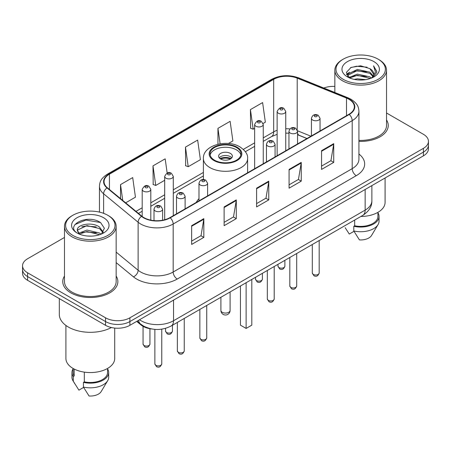 <?xml version="1.0" encoding="UTF-8"?>
<svg xmlns="http://www.w3.org/2000/svg" width="451" height="451" viewBox="0 0 451 451"><rect width="100%" height="100%" fill="white"/><g stroke="black" fill="none" stroke-linecap="round" stroke-linejoin="round"><path stroke-width="0.68" d="M198.987 198.677A30.426 17.566 0 0 0 196.264 202.426M306.928 138.536L298.077 134.956A22.967 13.259 0 0 0 297.559 134.753M151.654 328.959A17.223 9.945 180 0 1 140.966 324.917L136.687 321.388M64.482 237.451L27.596 258.744A17.223 9.945 0 0 0 22.55 265.78L22.55 273.278A17.223 9.945 0 0 0 27.596 280.308L105.54 325.312A17.223 9.945 0 0 0 129.899 325.312L423.404 155.854A17.223 9.945 0 0 0 428.45 148.824L428.45 145.07A17.223 9.945 0 0 1 423.404 152.105A17.223 9.945 0 0 0 428.45 145.07L428.45 141.321A17.223 9.945 0 0 0 423.404 134.291L386.518 112.998M22.55 265.78A17.223 9.945 0 0 0 27.596 272.81L105.54 317.808A17.223 9.945 0 0 0 129.899 317.808L129.899 321.557L423.404 152.105L129.899 321.557A17.223 9.945 0 0 1 105.54 321.557A17.223 9.945 0 0 0 129.899 321.557L129.899 325.312M27.596 272.81L27.596 276.559L105.54 321.557L27.596 276.559A17.223 9.945 0 0 1 22.55 269.529A17.223 9.945 0 0 0 27.596 276.559L27.596 280.308M64.482 276.063A27.556 15.909 0 0 0 62.757 281.599A27.556 15.909 0 0 0 70.83 292.846A27.556 15.909 0 0 0 100.861 296.296A27.556 15.909 0 0 0 117.874 281.599A27.556 15.909 0 0 0 116.149 276.063A27.556 15.909 0 0 1 117.874 281.599A27.556 15.909 0 0 1 100.861 296.296A27.556 15.909 0 0 1 70.83 292.846A27.556 15.909 0 0 1 62.757 281.599A27.556 15.909 0 0 1 64.482 276.063M348.95 99.276A18.373 10.604 180 0 1 354.334 106.774A18.373 10.604 180 0 1 348.95 114.272L169.926 217.636A18.373 10.604 180 0 1 141.885 216.221L107.377 187.768A18.373 10.604 180 0 1 104.051 181.68A18.373 10.604 180 0 1 109.435 174.182L273.689 79.353A18.373 10.604 180 0 1 297.215 78.164L346.498 98.087A18.373 10.604 180 0 1 348.95 99.276M349.277 99.085A18.829 10.875 0 0 0 346.763 97.867L297.48 77.944A18.829 10.875 0 0 0 273.362 79.162L109.108 173.996A18.829 10.875 0 0 0 107 187.92L141.507 216.373A18.829 10.875 0 0 0 170.247 217.822L349.277 114.464A18.829 10.875 0 0 0 349.277 99.085M191.641 225.675L191.641 244.425L203.824 237.395L203.824 218.645L191.641 225.675M191.641 241.099L201.022 235.681L203.773 219.265A4.595 2.65 -120 0 0 203.824 218.645M200.943 235.732L203.824 237.395M224.119 206.924L224.119 225.675L236.296 218.645L236.296 199.894L224.119 206.924M224.119 222.349L233.5 216.931L236.251 200.515A4.595 2.65 -120 0 0 236.296 199.894M233.415 216.982L236.296 218.645M321.552 150.673L321.552 169.424L333.729 162.394L333.729 143.643L321.552 150.673M321.552 166.098L330.933 160.68L333.678 144.264A4.595 2.65 -120 0 0 333.729 143.643M330.848 160.731L333.729 162.394M289.074 169.424L289.074 188.174L301.251 181.144L301.251 162.394L289.074 169.424M289.074 184.848L298.455 179.43L301.2 163.014A4.595 2.65 -120 0 0 301.251 162.394M298.37 179.481L301.251 181.144M256.596 188.174L256.596 206.924L268.773 199.894L268.773 181.144L256.596 188.174M256.596 203.598L265.977 198.181L268.728 181.764A4.595 2.65 -120 0 0 268.773 181.144M265.893 198.231L268.773 199.894M358.928 141.377A27.556 15.909 0 0 0 388.243 125.502A27.556 15.909 0 0 0 386.518 119.966A27.556 15.909 0 0 1 388.243 125.502A27.556 15.909 0 0 1 358.928 141.377M129.899 317.808L423.404 148.356A17.223 9.945 0 0 0 428.45 141.321M334.851 86.417A17.223 9.945 0 0 0 323.795 88.024M125.649 202.832L135.447 197.172L132.695 177.581L120.518 184.611L120.518 198.603M228.431 143.486L232.879 140.921L230.128 121.33L217.951 128.36L217.951 144.224M263.102 123.467L265.351 122.17L262.606 102.58L250.423 109.61L250.621 128.247M167.169 173.037L165.173 158.831L152.996 165.861L153.193 184.498M185.474 147.111L188.219 166.701L200.402 159.671L197.651 140.081L185.474 147.111L185.671 165.748M188.219 166.701L185.474 165.675M217.951 128.36L220.116 143.796M250.423 109.61L253.174 129.2L254.646 128.355M253.174 129.2L250.423 128.174M152.996 165.861L155.747 185.451L164.683 180.293M155.747 185.451L152.996 184.425M120.518 184.611L122.74 200.436M343.228 79.331A24.687 14.252 0 0 0 378.141 79.331A24.687 14.252 0 0 0 378.141 59.171L378.953 59.639A25.837 14.917 0 0 1 386.518 70.187A25.837 14.917 0 0 1 370.57 83.971A25.837 14.917 0 0 1 342.416 80.735A25.837 14.917 0 0 1 334.851 70.187A25.837 14.917 0 0 1 342.416 59.639L343.228 59.171A24.687 14.252 0 0 0 343.228 79.331M358.928 140.385A25.837 14.917 0 0 0 386.518 125.502L386.518 70.187M360.873 216.463A24.399 14.088 0 0 0 385.086 202.381L385.086 177.976M354.159 79.382L357.327 78.812L365.767 79.652M357.868 79.934L362.001 80.03M348.877 77.589L357.327 74.122L369.859 76.845L371.449 78.091M349.683 77.995L357.327 75.294L370.491 78.457M347.828 76.619L348.149 73.953L357.327 69.437L369.859 72.154L373.214 75.892M347.755 76.287L348.149 75.125L357.327 70.604L369.859 73.327L372.915 76.444M371.517 78.062A12.978 7.492 0 0 0 373.665 73.936A12.978 7.492 0 0 0 369.859 68.637L373.653 74.218M373.924 61.607A18.722 10.807 0 0 0 347.45 61.607A18.722 10.807 0 0 0 347.45 76.89A18.722 10.807 0 0 0 373.924 76.89A18.722 10.807 0 0 0 373.924 61.607M369.859 68.637L360.614 65.801L351.03 67.447L346.407 72.357L349.035 77.707M372.785 77.499L376.647 72.56L376.771 71.399L373.552 65.829L375.429 72.064L371.725 77.978M345.184 227.71L349.271 234.046L354.007 231.312M354.689 220.037L354.689 225.765A17.223 9.945 0 0 0 377.91 216.441L377.91 212.359M378.953 59.639L378.141 59.171A24.687 14.252 0 0 0 343.228 59.171M354.689 225.765L353.798 226.278L353.798 230.963L359.419 239.904A11.484 6.63 0 0 0 371.539 235.478L378.051 224.592A18.373 10.604 0 0 0 379.054 221.131L379.054 216.441A18.373 10.604 0 0 0 377.91 212.754M353.798 230.963A18.373 10.604 0 0 0 378.051 224.592M353.798 226.278A18.373 10.604 0 0 0 379.054 216.441M373.552 65.829L376.765 71.624M350.506 67.701L356.521 66.235L367.103 67.199M346.644 74.759L348.488 73.389M352.643 71.664L356.521 70.925L366.714 71.771M352.643 76.349L356.521 75.61L366.714 76.461M346.498 74.314L349.576 72.216M348.646 77.397L349.576 76.907M236.459 147.533A15.503 8.947 0 0 0 219.569 145.594A15.503 8.947 0 0 0 209.997 153.859A15.503 8.947 0 0 0 214.541 160.19A15.503 8.947 0 0 0 231.431 162.129A15.503 8.947 0 0 0 241.003 153.859A15.503 8.947 0 0 0 236.459 147.533M240.868 155.031A15.503 8.947 0 0 0 236.459 149.879A15.503 8.947 0 0 0 220.522 147.731A15.503 8.947 0 0 0 210.132 155.031M240.439 285.996L240.439 325.148L246.122 328.429L251.805 325.148L251.805 279.434M246.122 328.429L246.122 282.715M230.371 153.391A6.889 3.98 0 0 0 222.862 152.528A6.889 3.98 0 0 0 218.611 156.204A6.889 3.98 0 0 0 220.629 159.017A6.889 3.98 0 0 0 228.138 159.88A6.889 3.98 0 0 0 232.389 156.204A6.889 3.98 0 0 0 230.371 153.391M231.775 157.844A6.889 3.98 0 0 0 230.371 156.672A6.889 3.98 0 0 0 219.225 157.844M219.936 158.549A9.183 5.305 180 0 1 230.664 158.38L230.664 158.837M220.686 159.051A8.039 4.64 180 0 1 229.835 158.859L230.664 158.38M229.7 159.361L229.835 158.859M72.859 235.422A24.687 14.252 0 0 0 107.772 235.422A24.687 14.252 0 0 0 107.772 215.268L108.584 215.736A25.837 14.917 0 0 1 116.149 226.284A25.837 14.917 0 0 1 100.201 240.062A25.837 14.917 0 0 1 72.047 236.831A25.837 14.917 0 0 1 64.482 226.284A25.837 14.917 0 0 1 72.047 215.736L72.859 215.268A24.687 14.252 0 0 0 72.859 235.422M64.482 226.284L64.482 281.599A25.837 14.917 0 0 0 72.047 292.147A25.837 14.917 0 0 0 100.201 295.377A25.837 14.917 0 0 0 116.149 281.599L116.149 226.284M59.312 298.624L59.312 314.409A31.001 17.899 0 0 0 68.394 327.065A31.001 17.899 0 0 0 111.408 327.533M65.914 325.453L65.914 358.477A24.399 14.088 0 0 0 73.062 368.439A24.399 14.088 0 0 0 99.654 371.489A24.399 14.088 0 0 0 114.717 358.477L114.717 328.069M87.178 236.003L91.553 236.132M78.598 233.257L86.958 230.066L99.491 232.998L101.013 234.216M79.365 234.058L86.958 231.555L99.767 234.678M77.335 230.111L79.483 234.159M77.363 230.512C75.965 224.733 91.801 221.3 99.491 227.045L103.223 232.197M77.42 230.873L77.781 229.909L86.958 225.601L99.491 228.533L102.929 232.581M101.452 234.035L104.384 228.274L100.674 222.687C87.545 213.244 64.2 225.686 77.679 233.314L77.747 233.353M103.55 217.703A18.722 10.807 0 0 0 77.076 217.703A18.722 10.807 0 0 0 77.076 232.987A18.722 10.807 0 0 0 103.55 232.987A18.722 10.807 0 0 0 103.55 217.703M73.09 368.456L73.09 372.537A17.223 9.945 0 0 0 74.167 375.999L74.167 369.036M73.09 368.845A18.373 10.604 0 0 0 71.946 372.537L71.946 377.228A18.373 10.604 0 0 0 72.949 380.689A18.373 10.604 0 0 0 73.282 381.202L78.902 390.143L83.638 387.409M73.282 381.202L73.282 376.512L74.167 375.999M71.946 372.537A18.373 10.604 0 0 0 73.282 376.512M79.179 234.17L77.392 230.726M84.32 372.131L84.32 381.862A17.223 9.945 0 0 0 107.541 372.537L107.541 368.456M108.584 215.736L107.772 215.268A24.687 14.252 0 0 0 72.859 215.268M84.32 381.862L83.429 382.375L83.429 387.059L89.05 396.001A11.484 6.63 0 0 0 101.171 391.575L107.682 380.689A18.373 10.604 0 0 0 108.685 377.228L108.685 372.537A18.373 10.604 0 0 0 107.541 368.845M83.429 387.059A18.373 10.604 0 0 0 107.682 380.689M83.429 382.375A18.373 10.604 0 0 0 108.685 372.537M74.945 224.564L85.932 220.054L100.421 222.512M81.811 226.752L85.932 226.007L96.277 226.892M81.811 232.705L85.932 231.961L96.277 232.846M140.966 324.331L140.966 324.917M139.517 319.753A22.967 13.259 0 0 0 141.062 320.74A22.967 13.259 0 0 0 173.539 320.74L365.152 210.115A22.967 13.259 0 0 0 371.878 200.74C372.047 206.434 369.008 211.316 362.773 215.369L171.16 325.994A11.484 6.63 60 0 0 173.539 320.74L173.539 300.112M365.152 189.488L365.152 210.115A11.484 6.63 60 0 1 362.773 215.369M138.587 320.295A11.484 7.678 129.5 0 0 140.588 324.027L137.098 321.151M423.404 155.854L423.404 148.356M105.54 325.312L105.54 317.808M358.928 154.022A28.706 16.574 180 0 1 356.262 175.681L177.232 279.045A5.739 3.315 60 0 1 173.173 272.009L352.203 168.651A22.967 13.259 0 0 0 358.928 159.276L358.928 111.273A22.967 13.259 180 0 1 352.203 120.648A5.739 3.315 -120 0 0 349.277 114.464M177.232 279.045A28.706 16.574 180 0 1 136.636 279.045A28.706 16.574 180 0 1 133.417 276.829L116.149 262.589M141.507 216.373A5.739 3.839 129.5 0 0 138.124 222.242L138.124 270.239A22.967 13.259 0 0 0 140.695 272.009A22.967 13.259 0 0 0 173.173 272.009L173.173 224.012A22.967 13.259 180 0 1 138.124 222.242L103.612 193.789A22.967 13.259 180 0 1 99.462 186.184L99.462 212.105M358.928 111.273C358.556 107.327 358.19 104.046 351.013 99.271L347.992 97.805A5.739 2.689 112 0 0 346.763 97.867M347.992 97.805L298.709 77.882C289.198 74.516 280.172 75.007 271.632 79.348A5.739 3.315 60 0 1 273.362 79.162M109.108 173.996A5.739 3.315 -120 0 0 107.377 174.182C100.415 178.743 99.778 182.181 99.462 186.184M107 187.92A5.739 3.839 129.5 0 0 103.612 193.789L103.612 213.34M298.709 77.882A5.739 2.689 112 0 0 297.48 77.944M170.247 217.822A5.739 3.315 60 0 1 173.173 224.012L352.203 120.648L352.203 168.651A5.739 3.315 60 0 0 356.262 175.681M116.149 252.126L138.124 270.239A5.739 3.839 -50.5 0 1 133.417 276.829M109.435 174.182L109.435 189.465M346.498 98.087L346.498 115.693M297.215 78.164L297.215 129.809M310.948 136.213L297.525 130.79M289.92 128.913A18.373 10.604 0 0 0 285.748 128.761M277.134 130.288A18.373 10.604 0 0 0 273.689 131.855L263.254 137.876M273.689 79.353L273.689 131.855A10.334 5.964 60 0 1 271.547 136.585L263.254 141.372M254.646 142.849L243.331 149.382M203.395 172.434L173.297 189.815M164.683 194.787L150.809 202.798M142.195 207.77L135.988 211.356M307.013 138.485L299.272 135.356A10.334 4.837 -68 0 1 297.559 133.214M256.596 188.766L268.728 181.764M289.074 170.016L301.2 163.014M321.552 151.265L333.678 144.264M224.119 207.516L236.251 200.515M191.641 226.267L203.773 219.265M213.932 160.539A16.36 9.448 0 0 0 237.068 160.539A16.36 9.448 0 0 0 237.068 147.184A16.36 9.448 0 0 0 213.932 147.184A16.36 9.448 0 0 0 213.932 160.539M247.605 172.789L247.605 158.549A22.105 12.763 180 0 1 233.956 170.337A22.105 12.763 180 0 1 209.873 167.575A22.105 12.763 180 0 1 203.395 158.549L203.395 179.532M222.253 312.301A4.595 2.65 180 0 1 220.905 310.429A4.595 4.595 0 0 0 227.794 314.403A4.595 4.595 0 0 0 230.095 310.429A4.595 2.65 180 0 1 228.747 312.301A4.595 2.65 180 0 1 222.253 312.301M319.19 272.996C318.056 276.097 316.292 277.004 313.902 275.719L312.301 272.996A3.445 1.99 0 0 0 313.31 274.405A3.445 1.99 0 0 0 317.064 274.834A3.445 1.99 0 0 0 319.19 272.996L319.19 240.53M312.701 120.062A4.307 2.486 180 0 1 311.438 118.303C312.537 114.774 314.792 113.748 318.197 115.236L320.052 118.303A4.307 2.486 180 0 1 317.391 120.603A4.307 2.486 180 0 1 312.701 120.062M316.76 115.377A1.438 0.829 0 0 0 314.73 115.377A1.438 0.829 0 0 0 314.73 116.55A1.438 0.829 0 0 0 316.76 116.55A1.438 0.829 0 0 0 316.76 115.377M296.702 285.985C295.563 289.08 293.804 289.987 291.414 288.702L289.813 285.985A3.445 1.99 0 0 0 290.822 287.388A3.445 1.99 0 0 0 294.571 287.823A3.445 1.99 0 0 0 296.702 285.985L296.702 253.518M290.207 133.051A4.307 2.486 180 0 1 288.95 131.292C290.049 127.757 292.299 126.731 295.704 128.219L297.559 131.292A4.307 2.486 180 0 1 294.903 133.586A4.307 2.486 180 0 1 290.207 133.051M294.272 128.36A1.438 0.829 0 0 0 292.242 128.36A1.438 0.829 0 0 0 292.242 129.533A1.438 0.829 0 0 0 294.272 129.533A1.438 0.829 0 0 0 294.272 128.36M274.208 298.968C273.075 302.063 271.31 302.971 268.926 301.685L267.319 298.968A3.445 1.99 0 0 0 268.328 300.372A3.445 1.99 0 0 0 272.083 300.806A3.445 1.99 0 0 0 274.208 298.968L274.208 266.502M267.719 146.034A4.307 2.486 180 0 1 266.456 144.275C267.561 140.74 269.811 139.72 273.216 141.202L275.071 144.275A4.307 2.486 180 0 1 272.41 146.569A4.307 2.486 180 0 1 267.719 146.034M271.778 141.343A1.438 0.829 0 0 0 269.749 141.343A1.438 0.829 0 0 0 269.749 142.516A1.438 0.829 0 0 0 271.778 142.516A1.438 0.829 0 0 0 271.778 141.343M206.738 337.923C205.605 341.018 203.841 341.926 201.45 340.64L199.849 337.923A3.445 1.99 0 0 0 200.858 339.327A3.445 1.99 0 0 0 204.613 339.761A3.445 1.99 0 0 0 206.738 337.923L206.738 305.457M200.25 184.989A4.307 2.486 180 0 1 198.987 183.23C200.086 179.695 202.341 178.669 205.746 180.158L207.601 183.23A4.307 2.486 180 0 1 204.94 185.524A4.307 2.486 180 0 1 200.25 184.989M204.309 180.299A1.438 0.829 0 0 0 202.279 180.299A1.438 0.829 0 0 0 202.279 181.471A1.438 0.829 0 0 0 204.309 181.471A1.438 0.829 0 0 0 204.309 180.299M184.25 350.906C183.112 354.001 181.353 354.909 178.962 353.623L177.361 350.906A3.445 1.99 0 0 0 178.37 352.31A3.445 1.99 0 0 0 182.119 352.744A3.445 1.99 0 0 0 184.25 350.906L184.25 318.44M177.762 197.972A4.307 2.486 180 0 1 176.499 196.213C177.598 192.678 179.853 191.658 183.253 193.141L185.107 196.213A4.307 2.486 180 0 1 182.452 198.508A4.307 2.486 180 0 1 177.762 197.972M181.821 193.282A1.438 0.829 0 0 0 179.791 193.282A1.438 0.829 0 0 0 179.791 194.454A1.438 0.829 0 0 0 181.821 194.454A1.438 0.829 0 0 0 181.821 193.282M161.757 363.889C160.624 366.99 158.865 367.898 156.474 366.612L154.868 363.889A3.445 1.99 0 0 0 155.877 365.299A3.445 1.99 0 0 0 159.631 365.727A3.445 1.99 0 0 0 161.757 363.889L161.757 329.157M155.268 210.955A4.307 2.486 180 0 1 154.005 209.196C155.11 205.667 157.36 204.641 160.765 206.124L162.619 209.196A4.307 2.486 180 0 1 159.964 211.496A4.307 2.486 180 0 1 155.268 210.955M159.327 206.27A1.438 0.829 0 0 0 157.298 206.27A1.438 0.829 0 0 0 157.298 207.437A1.438 0.829 0 0 0 159.327 207.437A1.438 0.829 0 0 0 159.327 206.27M279.006 267.584A3.445 1.99 0 0 0 282.76 268.012A3.445 1.99 0 0 0 284.885 266.18C283.752 269.275 281.988 270.183 279.597 268.897L277.996 266.18A3.445 1.99 0 0 0 279.006 267.584M285.748 150.764L285.748 111.487A4.307 2.486 180 0 1 283.087 113.782A4.307 2.486 180 0 1 278.397 113.24A4.307 2.486 180 0 1 277.134 111.487L277.134 155.736M280.426 109.728A1.438 0.829 0 0 0 282.456 109.728A1.438 0.829 0 0 0 282.456 108.556A1.438 0.829 0 0 0 280.426 108.556A1.438 0.829 0 0 0 280.426 109.728M256.518 280.567A3.445 1.99 0 0 0 260.272 281.001A3.445 1.99 0 0 0 262.397 279.163C261.259 282.258 259.5 283.166 257.109 281.881L255.508 279.163A3.445 1.99 0 0 0 256.518 280.567M263.254 163.752L263.254 124.47A4.307 2.486 180 0 1 260.599 126.765A4.307 2.486 180 0 1 255.909 126.229A4.307 2.486 180 0 1 254.646 124.47L254.646 168.725M257.938 122.711A1.438 0.829 0 0 0 259.968 122.711A1.438 0.829 0 0 0 259.968 121.539A1.438 0.829 0 0 0 257.938 121.539A1.438 0.829 0 0 0 257.938 122.711M166.554 332.505A3.445 1.99 0 0 0 170.309 332.939A3.445 1.99 0 0 0 172.434 331.102C171.301 334.197 169.537 335.104 167.152 333.819L165.545 331.102A3.445 1.99 0 0 0 166.554 332.505M173.297 215.691L173.297 176.409A4.307 2.486 180 0 1 170.636 178.703A4.307 2.486 180 0 1 165.945 178.168A4.307 2.486 180 0 1 164.683 176.409L164.683 219.75M167.975 174.65A1.438 0.829 0 0 0 170.004 174.65A1.438 0.829 0 0 0 170.004 173.477A1.438 0.829 0 0 0 167.975 173.477A1.438 0.829 0 0 0 167.975 174.65M144.066 345.489A3.445 1.99 0 0 0 147.821 345.923A3.445 1.99 0 0 0 149.946 344.085C148.813 347.185 147.049 348.087 144.658 346.808L143.057 344.085A3.445 1.99 0 0 0 144.066 345.489M150.809 220.133L150.809 189.392A4.307 2.486 180 0 1 148.148 191.692A4.307 2.486 180 0 1 143.457 191.151A4.307 2.486 180 0 1 142.195 189.392L142.195 216.469M145.487 187.633A1.438 0.829 0 0 0 147.516 187.633A1.438 0.829 0 0 0 147.516 186.46A1.438 0.829 0 0 0 145.487 186.46A1.438 0.829 0 0 0 145.487 187.633M171.16 325.994C161.92 330.639 152.68 330.639 143.441 325.994L140.588 324.027M371.878 200.74L371.878 185.603M271.632 79.348L107.377 174.182M299.272 135.356L297.559 134.736M288.95 133.18L285.748 133.124M277.134 134.336L271.547 136.585M254.646 146.344L245.361 151.699M203.395 175.929L173.297 193.31M164.683 198.282L150.809 206.293M142.195 211.265L138.48 213.413M347.704 76.484L347.704 75.7M334.851 92.494L334.851 70.187M247.605 158.549C248.089 154.659 245.536 150.775 239.938 146.896C226.909 138.835 202.629 145.301 203.395 158.549M230.095 291.972L230.095 310.429M220.905 297.277L220.905 310.429M74.815 383.807L72.949 380.689M312.301 272.996L312.301 244.51M311.438 135.931L311.438 118.303M320.052 130.959L320.052 118.303M289.813 285.985L289.813 257.493M288.95 148.915L288.95 131.292M297.559 143.942L297.559 131.292M267.319 298.968L267.319 270.476M266.456 161.903L266.456 144.275M275.071 156.931L275.071 144.275M199.849 337.923L199.849 309.431M198.987 200.853L198.987 183.23M207.601 195.881L207.601 183.23M177.361 350.906L177.361 322.414M176.499 213.842L176.499 196.213M185.107 208.869L185.107 196.213M154.868 363.889L154.868 329.382M154.005 220.607L154.005 209.196M162.619 220.223L162.619 209.196M284.885 266.18L284.885 260.334M285.748 111.487L283.893 108.415C281.396 106.611 279.141 107.631 277.134 111.487M277.996 266.18L277.996 264.314M262.397 279.163L262.397 273.323M263.254 124.47L261.4 121.398C258.902 119.594 256.653 120.62 254.646 124.47M255.508 279.163L255.508 277.297M172.434 331.102L172.434 325.261M173.297 176.409L171.442 173.336C168.945 171.532 166.69 172.558 164.683 176.409M165.545 331.102L165.545 328.345M149.946 344.085L149.946 328.706M150.809 189.392L148.948 186.319C146.451 184.515 144.202 185.541 142.195 189.392M143.057 344.085L143.057 326.338"/></g></svg>
